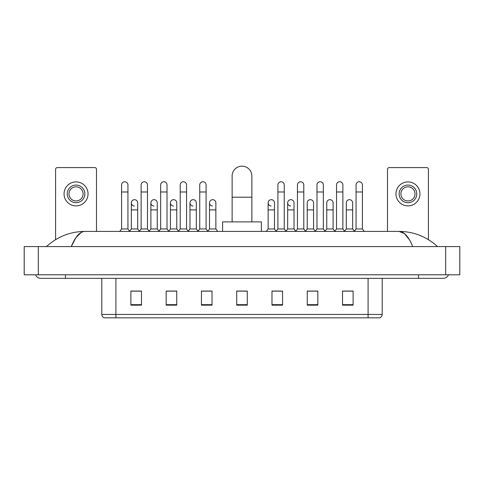 <?xml version="1.0" encoding="UTF-8"?>
<svg xmlns="http://www.w3.org/2000/svg" width="484" height="484" viewBox="0 0 484 484"><rect width="100%" height="100%" fill="white"/><g stroke="black" fill="none" stroke-linecap="round" stroke-linejoin="round"><path stroke-width="0.73" d="M368.094 317.831L368.094 314.449L382.203 314.449C382.106 316.137 381.259 317.268 379.662 317.831L104.338 317.831A3.527 3.527 0 0 1 101.797 314.449L101.797 278.33M353.102 305.168L353.102 291.059L342.521 291.059L342.521 305.168L353.102 305.168M317.831 305.168L317.831 291.059L307.249 291.059L307.249 305.168L317.831 305.168M282.559 305.168L282.559 291.059L271.978 291.059L271.978 305.168L282.559 305.168M141.479 305.168L141.479 291.059L130.898 291.059L130.898 305.168L141.479 305.168M176.751 305.168L176.751 291.059L166.169 291.059L166.169 305.168L176.751 305.168M212.022 305.168L212.022 291.059L201.441 291.059L201.441 305.168L212.022 305.168M247.288 305.168L247.288 291.059L236.712 291.059L236.712 305.168L247.288 305.168M316.633 291.132L313.916 291.132M342.521 291.132L352.999 291.132M345.945 291.132L343.229 291.132M209.161 291.132L206.444 291.132M170.084 291.132L167.367 291.132M140.771 291.132L138.055 291.132M131.001 291.132L141.479 291.132M277.556 291.132L274.839 291.132M247.288 291.132L236.712 291.132M212.022 291.132L201.441 291.132M176.751 291.132L166.169 291.132M282.559 291.132L271.978 291.132M317.831 291.132L307.249 291.132M65.467 274.803L65.467 278.33L443.223 278.33A5.645 5.645 0 0 0 448.456 274.803A5.645 5.645 0 0 1 443.223 278.33A5.645 5.645 0 0 0 448.456 274.803A5.645 5.645 0 0 1 443.223 278.33M35.544 274.803A5.645 5.645 0 0 0 40.777 278.33A5.645 5.645 0 0 1 35.544 274.803A5.645 5.645 0 0 0 40.777 278.33L65.467 278.33M412.719 246.586C408.671 236.628 404.128 231.57 399.082 231.419L84.918 231.419C79.872 231.57 75.329 236.628 71.281 246.586L76.03 237.469L81.252 232.411M38.309 246.586L459.8 246.586L459.8 274.803L24.2 274.803L24.2 246.586L38.309 246.586L38.309 274.803M459.8 246.586L459.8 274.803M436.38 245.497L437.578 246.586C426.477 236.585 413.645 231.533 399.082 231.419L404.455 233.572L409.488 239.846M47.62 245.497L46.422 246.586C57.469 236.609 70.301 231.552 84.918 231.419M96.504 231.419L96.504 169.339A1.761 1.761 0 0 0 94.743 167.579L57.354 167.579A1.761 1.761 0 0 0 55.593 169.339L55.593 239.634M76.049 185.069A8.815 8.815 0 0 0 67.234 193.89A8.815 8.815 0 0 0 76.049 202.705A8.815 8.815 0 0 0 84.869 193.89A8.815 8.815 0 0 0 76.049 185.069M76.049 186.836A7.054 7.054 0 0 0 68.994 193.89A7.054 7.054 0 0 0 76.049 200.945A7.054 7.054 0 0 0 83.103 193.89A7.054 7.054 0 0 0 76.049 186.836M76.049 205.881A11.991 11.991 0 0 0 88.04 193.89A11.991 11.991 0 0 0 76.049 181.899A11.991 11.991 0 0 0 64.057 193.89A11.991 11.991 0 0 0 76.049 205.881M232.126 221.896L232.126 176.043A9.874 9.874 0 0 1 242 166.169A9.874 9.874 0 0 1 251.874 176.043A9.874 9.874 0 0 0 242 166.169M251.874 221.896L251.874 176.043M261.396 231.419L261.396 221.896L222.604 221.896L222.604 231.419M121.587 191.985L127.933 191.985L127.933 228.95L121.587 228.95L121.587 184.93A3.176 3.176 0 0 1 124.957 181.76A3.176 3.176 0 0 1 127.933 184.93A3.176 3.176 0 0 0 124.957 181.76M121.587 228.95L119.73 231.419M127.933 228.95L129.785 231.419M141.122 191.985L147.475 191.985L147.475 228.95L141.122 228.95L141.122 184.93A3.176 3.176 0 0 1 144.498 181.76A3.176 3.176 0 0 1 147.475 184.93A3.176 3.176 0 0 0 144.498 181.76M141.122 228.95L139.271 231.419M147.475 228.95L149.326 231.419M160.664 191.985L167.016 191.985L167.016 228.95L160.664 228.95L160.664 184.93A3.176 3.176 0 0 1 164.04 181.76A3.176 3.176 0 0 1 167.016 184.93A3.176 3.176 0 0 0 164.04 181.76M160.664 228.95L158.812 231.419M167.016 228.95L168.868 231.419M180.205 191.985L186.552 191.985L186.552 228.95L180.205 228.95L180.205 184.93A3.176 3.176 0 0 1 183.581 181.76A3.176 3.176 0 0 1 186.552 184.93A3.176 3.176 0 0 0 183.581 181.76M180.205 228.95L178.354 231.419M186.552 228.95L188.403 231.419M199.747 191.985L206.093 191.985L206.093 228.95L199.747 228.95L199.747 184.93A3.176 3.176 0 0 1 203.117 181.76A3.176 3.176 0 0 1 206.093 184.93A3.176 3.176 0 0 0 203.117 181.76M199.747 228.95L197.895 231.419M206.093 228.95L207.945 231.419M277.907 191.985L284.253 191.985L284.253 228.95L277.907 228.95L277.907 184.93A3.176 3.176 0 0 1 281.283 181.76A3.176 3.176 0 0 1 284.253 184.93A3.176 3.176 0 0 0 281.283 181.76M277.907 228.95L276.055 231.419M284.253 228.95L286.104 231.419M297.448 191.985L303.795 191.985L303.795 228.95L297.448 228.95L297.448 184.93A3.176 3.176 0 0 1 300.818 181.76A3.176 3.176 0 0 1 303.795 184.93A3.176 3.176 0 0 0 300.818 181.76M297.448 228.95L295.597 231.419M303.795 228.95L305.646 231.419M316.984 191.985L323.336 191.985L323.336 228.95L316.984 228.95L316.984 184.93A3.176 3.176 0 0 1 320.36 181.76A3.176 3.176 0 0 1 323.336 184.93A3.176 3.176 0 0 0 320.36 181.76M316.984 228.95L315.132 231.419M323.336 228.95L325.188 231.419M336.525 191.985L342.878 191.985L342.878 228.95L336.525 228.95L336.525 184.93A3.176 3.176 0 0 1 339.901 181.76A3.176 3.176 0 0 1 342.878 184.93A3.176 3.176 0 0 0 339.901 181.76M336.525 228.95L334.674 231.419M342.878 228.95L344.729 231.419M356.067 191.985L362.413 191.985L362.413 228.95L356.067 228.95L356.067 184.93A3.176 3.176 0 0 1 359.443 181.76A3.176 3.176 0 0 1 362.413 184.93A3.176 3.176 0 0 0 359.443 181.76M356.067 228.95L354.215 231.419M362.413 228.95L364.271 231.419M134.328 206.015A3.176 3.176 0 0 1 131.352 202.85A3.176 3.176 0 0 1 134.727 199.68A3.176 3.176 0 0 1 137.704 202.85L137.704 209.905L131.352 209.905L131.352 202.85M137.704 209.905L137.704 228.95L131.352 228.95L131.352 209.905M131.352 228.95L129.645 231.231M137.704 228.95L139.416 231.231M153.87 206.015A3.176 3.176 0 0 1 150.893 202.85A3.176 3.176 0 0 1 154.269 199.68A3.176 3.176 0 0 1 157.246 202.85L157.246 209.905L150.893 209.905L150.893 202.85M157.246 209.905L157.246 228.95L150.893 228.95L150.893 209.905M150.893 228.95L149.181 231.231M157.246 228.95L158.952 231.231M173.411 206.015A3.176 3.176 0 0 1 170.435 202.85A3.176 3.176 0 0 1 173.81 199.68A3.176 3.176 0 0 1 176.781 202.85L176.781 209.905L170.435 209.905L170.435 202.85M176.781 209.905L176.781 228.95L170.435 228.95L170.435 209.905M170.435 228.95L168.722 231.231M176.781 228.95L178.493 231.231M192.953 206.015A3.176 3.176 0 0 1 189.976 202.85A3.176 3.176 0 0 1 193.346 199.68A3.176 3.176 0 0 1 196.322 202.85L196.322 209.905L189.976 209.905L189.976 202.85M196.322 209.905L196.322 228.95L189.976 228.95L189.976 209.905M189.976 228.95L188.264 231.231M196.322 228.95L198.035 231.231M212.488 206.015A3.176 3.176 0 0 1 209.518 202.85A3.176 3.176 0 0 1 212.887 199.68A3.176 3.176 0 0 1 215.864 202.85L215.864 209.905L209.518 209.905L209.518 202.85M215.864 209.905L215.864 228.95L209.518 228.95L209.518 209.905M209.518 228.95L207.805 231.231M215.864 228.95L217.715 231.419M271.113 206.015A3.176 3.176 0 0 1 268.136 202.85A3.176 3.176 0 0 1 271.512 199.68A3.176 3.176 0 0 1 274.482 202.85L274.482 209.905L268.136 209.905L268.136 202.85M274.482 209.905L274.482 228.95L268.136 228.95L268.136 209.905M268.136 228.95L266.285 231.419M274.482 228.95L276.195 231.231M290.654 206.015A3.176 3.176 0 0 1 287.678 202.85A3.176 3.176 0 0 1 291.047 199.68A3.176 3.176 0 0 1 294.024 202.85L294.024 209.905L287.678 209.905L287.678 202.85M294.024 209.905L294.024 228.95L287.678 228.95L287.678 209.905M287.678 228.95L285.965 231.231M294.024 228.95L295.736 231.231M307.219 202.85A3.176 3.176 0 0 1 310.589 199.68A3.176 3.176 0 0 1 313.565 202.85L313.565 209.905L307.219 209.905L307.219 202.85M313.565 209.905L313.565 228.95L307.219 228.95L307.219 209.905M307.219 228.95L305.507 231.231M313.565 228.95L315.278 231.231M326.754 202.85A3.176 3.176 0 0 1 330.13 199.68A3.176 3.176 0 0 1 333.107 202.85L333.107 209.905L326.754 209.905L326.754 202.85M333.107 209.905L333.107 228.95L326.754 228.95L326.754 209.905M326.754 228.95L325.048 231.231M333.107 228.95L334.819 231.231M346.296 202.85A3.176 3.176 0 0 1 349.672 199.68A3.176 3.176 0 0 1 352.648 202.85L352.648 209.905L346.296 209.905L346.296 202.85M352.648 209.905L352.648 228.95L346.296 228.95L346.296 209.905M346.296 228.95L344.584 231.231M352.648 228.95L354.355 231.231M428.407 239.634L428.407 169.339A1.761 1.761 0 0 0 426.646 167.579L389.257 167.579A1.761 1.761 0 0 0 387.496 169.339L387.496 231.419M407.951 185.069A8.815 8.815 0 0 0 399.131 193.89A8.815 8.815 0 0 0 407.951 202.705A8.815 8.815 0 0 0 416.766 193.89A8.815 8.815 0 0 0 407.951 185.069M407.951 186.836A7.054 7.054 0 0 0 400.897 193.89A7.054 7.054 0 0 0 407.951 200.945A7.054 7.054 0 0 0 415.006 193.89A7.054 7.054 0 0 0 407.951 186.836M407.951 205.881A11.991 11.991 0 0 0 419.943 193.89A11.991 11.991 0 0 0 407.951 181.899A11.991 11.991 0 0 0 395.96 193.89A11.991 11.991 0 0 0 407.951 205.881M101.797 314.449L115.906 314.449L115.906 317.831M115.906 278.33L115.906 314.449L368.094 314.449L368.094 278.33M247.288 304.678L236.712 304.678M212.022 304.678L201.441 304.678M176.751 304.678L166.169 304.678M141.479 304.678L130.898 304.678M282.559 304.678L271.978 304.678M317.831 304.678L307.249 304.678M353.102 304.678L342.521 304.678M418.533 274.803L418.533 278.33M445.691 246.586L445.691 274.803M232.126 197.206L251.874 197.206M382.203 314.449L382.203 278.33M127.933 191.985L127.933 184.93M147.475 191.985L147.475 184.93M167.016 191.985L167.016 184.93M186.552 191.985L186.552 184.93M206.093 191.985L206.093 184.93M284.253 191.985L284.253 184.93M303.795 191.985L303.795 184.93M323.336 191.985L323.336 184.93M342.878 191.985L342.878 184.93M362.413 191.985L362.413 184.93"/></g></svg>
